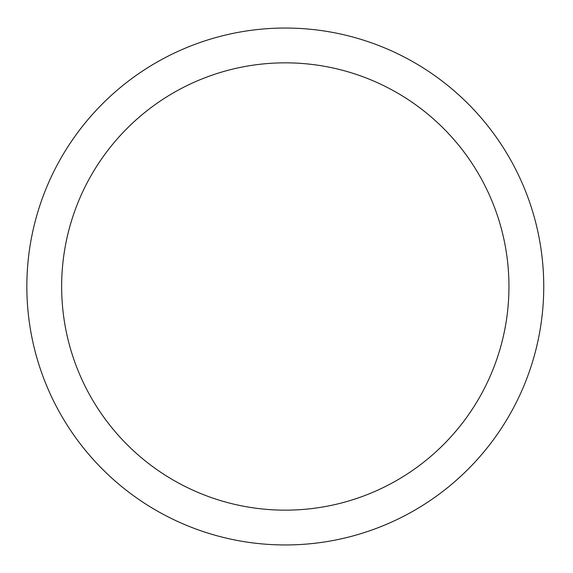 <?xml version="1.0" encoding="UTF-8"?>
<svg xmlns="http://www.w3.org/2000/svg" width="573" height="573" viewBox="0 0 573 573"><rect width="100%" height="100%" fill="white"/><g stroke="black" fill="none" stroke-linecap="round" stroke-linejoin="round"><path stroke-width="0.86" d="M543.748 286.5A258.452 258.452 0 0 0 156.071 62.672A258.452 258.452 0 0 0 156.071 510.328A258.452 258.452 0 0 0 543.748 286.5A258.452 258.452 0 0 0 156.071 62.672A258.452 258.452 0 0 0 156.071 510.328A258.452 258.452 0 0 0 543.748 286.5M508.96 286.5A223.663 223.663 0 0 0 173.469 92.805A223.663 223.663 0 0 0 173.469 480.195A223.663 223.663 0 0 0 508.96 286.5"/></g></svg>
